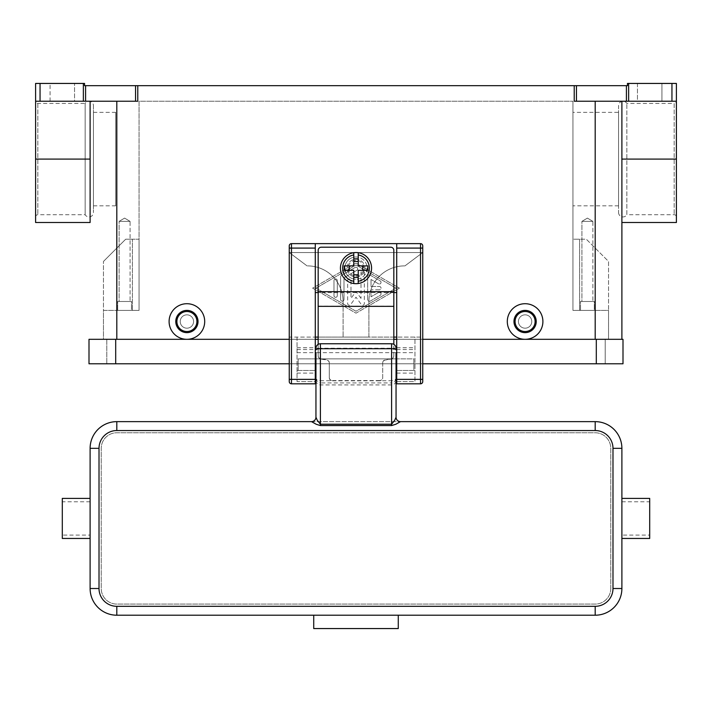 <?xml version="1.0" encoding="UTF-8"?>
<svg xmlns="http://www.w3.org/2000/svg" width="712" height="712" viewBox="0 0 712 712"><rect width="100%" height="100%" fill="white"/><g stroke="black" fill="none" stroke-linecap="round" stroke-linejoin="round"><path stroke-width="0.53" stroke-dasharray="3.56 2.67" d="M618.55 212.488A4.45 4.45 0 0 0 626.854 214.713L626.854 103.463L626.854 214.713L674.175 214.713A2.225 2.225 0 0 1 676.4 216.938L676.4 101.237A2.225 2.225 0 0 1 674.175 103.463L674.175 214.713L674.175 103.463L626.854 103.463A4.45 4.45 0 0 0 618.55 105.688L618.55 212.488L618.55 105.688M626.418 85.662L576.453 85.662L576.453 101.237L626.418 101.237L626.418 85.662L627.45 85.662L627.45 83.438L676.4 83.438L676.4 216.938M621.888 339.312L525.1 339.312A17.8 17.8 0 0 0 542.9 321.512A17.8 17.8 0 0 0 525.1 303.712A17.8 17.8 0 0 0 507.3 321.512A17.8 17.8 0 0 0 525.1 339.312L186.9 339.312A17.8 17.8 0 0 0 204.7 321.512A17.8 17.8 0 0 0 186.9 303.712A17.8 17.8 0 0 0 169.1 321.512A17.8 17.8 0 0 0 186.9 339.312L621.888 339.312L621.888 101.237L574.228 101.237L676.4 101.237L676.4 222.5M621.888 101.237L621.888 159.088L621.888 101.237L676.4 101.237L671.95 101.237L671.95 83.438M661.938 83.438L637.462 83.438L661.938 83.438L637.462 83.438L661.938 83.438L661.938 101.237L661.938 83.438M628.643 83.438L628.643 101.237L626.418 101.237M637.462 83.438L637.462 101.237L661.938 101.237L637.462 101.237L661.938 101.237L637.462 101.237L637.462 83.438M576.453 101.237L574.228 101.237L574.228 85.662L576.453 85.662M574.228 85.662L137.772 85.662L137.772 101.237L35.6 101.237L35.6 83.438L40.05 83.438L40.05 101.237M83.357 101.237L83.357 83.438L84.55 83.438L84.55 85.662L137.772 85.662M343.095 301.488A35.6 35.6 0 0 0 307.495 265.887L307.495 265.887A35.6 35.6 0 0 1 343.095 301.488L343.095 337.087L343.095 301.488M307.05 265.887L289.25 252.537L422.75 252.537L404.95 265.887L422.75 252.537L289.25 252.537L289.25 337.087L368.905 337.087L368.905 301.488A35.6 35.6 0 0 1 379.336 276.318A35.6 35.6 0 0 0 368.905 301.488L368.905 337.087L422.75 337.087L422.75 245.863A2.225 2.225 0 0 0 420.525 243.638L291.475 243.638A2.225 2.225 0 0 0 289.25 245.863L289.25 252.537L307.05 265.887M404.505 265.887A35.6 35.6 0 0 0 379.336 276.318A35.6 35.6 0 0 1 404.505 265.887M525.1 332.637A11.125 11.125 0 0 0 536.225 321.512A11.125 11.125 0 0 0 525.1 310.387A11.125 11.125 0 0 0 513.975 321.512A11.125 11.125 0 0 0 525.1 332.637A11.125 11.125 0 0 0 536.225 321.512A11.125 11.125 0 0 0 525.1 310.387A11.125 11.125 0 0 0 513.975 321.512A11.125 11.125 0 0 0 525.1 332.637A11.125 11.125 0 0 0 536.225 321.512A11.125 11.125 0 0 0 525.1 310.387A11.125 11.125 0 0 0 513.975 321.512A11.125 11.125 0 0 0 525.1 332.637M186.9 310.387A11.125 11.125 0 0 1 198.025 321.512A11.125 11.125 0 0 1 186.9 332.637A11.125 11.125 0 0 1 175.775 321.512A11.125 11.125 0 0 1 186.9 310.387A11.125 11.125 0 0 1 198.025 321.512A11.125 11.125 0 0 1 186.9 332.637A11.125 11.125 0 0 1 175.775 321.512A11.125 11.125 0 0 1 186.9 310.387A11.125 11.125 0 0 1 198.025 321.512A11.125 11.125 0 0 1 186.9 332.637A11.125 11.125 0 0 1 175.775 321.512A11.125 11.125 0 0 1 186.9 310.387M83.357 83.438L40.05 83.438M50.062 83.438L74.537 83.438L50.062 83.438L74.537 83.438L50.062 83.438L50.062 101.237L74.537 101.237L74.537 83.438L74.537 101.237L50.062 101.237L74.537 101.237L50.062 101.237L50.062 83.438M628.643 101.237L671.95 101.237M356 263.111L312.613 288.137L356 313.173L399.387 288.137L356 263.111L399.387 288.137L356 313.173L312.613 288.137L356 263.111M525.1 311.5A10.012 10.012 0 0 0 515.087 321.512A10.012 10.012 0 0 0 525.1 331.525A10.012 10.012 0 0 0 535.112 321.512A10.012 10.012 0 0 0 525.1 311.5M186.9 331.525A10.012 10.012 0 0 1 176.887 321.512A10.012 10.012 0 0 1 186.9 311.5A10.012 10.012 0 0 1 196.912 321.512A10.012 10.012 0 0 1 186.9 331.525M90.112 159.088L90.112 222.5L90.112 101.237L116.812 101.237L35.6 101.237L90.112 101.237L90.112 159.088L35.6 159.088L35.6 222.5M93.45 105.688L93.45 212.488L93.45 105.688A4.45 4.45 0 0 0 85.146 103.463L85.146 214.713L85.146 103.463L37.825 103.463A2.225 2.225 0 0 1 35.6 101.237L35.6 159.088M621.888 159.088L621.888 222.5L621.888 159.088L676.4 159.088M35.6 216.938A2.225 2.225 0 0 1 37.825 214.713L85.146 214.713A4.45 4.45 0 0 0 93.45 212.488M93.45 112.362L93.45 205.812L93.45 112.362L115.7 112.362L115.7 205.812L115.7 112.362M93.45 205.812L115.7 205.812M618.55 205.812L618.55 112.362L618.55 205.812L572.938 205.812L572.938 112.362L618.55 112.362M572.938 112.362L572.938 205.812M90.112 339.312L116.812 339.312L90.112 339.312M315.95 288.137L356 265.033L396.05 288.137L356 311.242L315.95 288.137L356 265.033L396.05 288.137L356 311.242L315.95 288.137M371.014 289.811L371.014 296.797L378.526 292.463A1.664 1.664 0 0 1 380.804 293.077A1.664 1.664 0 0 1 380.199 295.355L370.187 301.132A1.664 1.664 0 0 1 367.677 299.69L367.677 276.585A1.664 1.664 0 0 1 370.187 275.143L380.199 280.92A1.664 1.664 0 0 1 380.804 283.198A1.664 1.664 0 0 1 378.526 283.812L371.014 279.478L378.526 283.812A1.664 1.664 0 0 0 380.804 283.198A1.664 1.664 0 0 0 380.199 280.92L370.187 275.143A1.664 1.664 0 0 0 367.677 276.585L367.677 299.69A1.664 1.664 0 0 0 370.187 301.132L380.199 295.355A1.664 1.664 0 0 0 380.804 293.077A1.664 1.664 0 0 0 378.526 292.463L371.014 296.797L371.014 289.811L379.363 289.811A1.664 1.664 0 0 0 381.027 288.137A1.664 1.664 0 0 0 379.363 286.473L371.023 286.473L371.023 279.478M333.973 295.64A1.664 1.664 0 0 0 335.637 297.313A1.664 1.664 0 0 0 337.31 295.64L337.31 280.635A1.664 1.664 0 0 0 335.637 278.962A1.664 1.664 0 0 0 333.973 280.635L333.973 295.64L333.973 280.635A1.664 1.664 0 0 1 335.637 278.962A1.664 1.664 0 0 1 337.31 280.635L337.31 295.64A1.664 1.664 0 0 1 335.637 297.313A1.664 1.664 0 0 1 333.973 295.64M340.647 276.781L340.647 299.494A1.664 1.664 0 0 0 342.312 301.167A1.664 1.664 0 0 0 343.985 299.494L343.985 277.742L356.837 270.329A1.664 1.664 0 0 0 357.442 268.05A1.664 1.664 0 0 0 355.163 267.436L341.484 275.339A1.664 1.664 0 0 0 340.647 276.781A1.664 1.664 0 0 1 341.484 275.339L355.163 267.436A1.664 1.664 0 0 1 357.442 268.05A1.664 1.664 0 0 1 356.837 270.329L343.985 277.742L343.985 299.494A1.664 1.664 0 0 1 342.312 301.167A1.664 1.664 0 0 1 340.647 299.494L340.647 276.781M361.002 298.39L356 291.475L350.989 298.39L350.989 280.635A1.664 1.664 0 0 0 349.325 278.962A1.664 1.664 0 0 0 347.652 280.635L347.652 303.535A1.664 1.664 0 0 0 350.678 304.513L356 297.162L361.322 304.513A1.664 1.664 0 0 0 364.339 303.535L364.339 272.74A1.664 1.664 0 0 0 362.675 271.067A1.664 1.664 0 0 0 361.002 272.74L361.002 298.39L361.002 272.74A1.664 1.664 0 0 1 362.675 271.067A1.664 1.664 0 0 1 364.339 272.74L364.339 303.535A1.664 1.664 0 0 1 361.322 304.513L356 297.162L350.678 304.513A1.664 1.664 0 0 1 347.652 303.535L347.652 280.635A1.664 1.664 0 0 1 349.325 278.962A1.664 1.664 0 0 1 350.989 280.635L350.989 298.39L356 291.475L361.002 298.39M371.014 279.478L371.014 286.473M371.023 286.473L379.363 286.473A1.664 1.664 0 0 1 381.027 288.137A1.664 1.664 0 0 1 379.363 289.811M379.363 289.802L371.014 289.802M572.938 310.387L572.938 101.237L572.938 310.387L572.938 239.188L579.612 239.188L572.938 239.188L572.938 310.387L608.538 310.387L608.538 261.438L586.288 239.188L579.612 239.188L586.288 239.188L608.538 261.438L608.538 339.312L595.188 339.312L608.538 339.312L608.538 310.387L579.612 310.387L579.612 239.188L579.612 310.387L572.938 310.387L595.188 310.387L572.938 310.387M116.812 339.312L116.812 310.387L139.062 310.387L139.062 101.237L572.938 101.237L139.062 101.237L139.062 310.387L103.463 310.387L103.463 339.312L116.812 339.312L103.463 339.312L103.463 310.387L139.062 310.387L139.062 239.188L132.387 239.188L139.062 239.188L139.062 310.387L103.463 310.387L103.463 261.438L103.463 310.387L116.812 310.387L116.812 339.312L595.188 339.312L116.812 339.312L116.812 101.237M605.2 339.312L106.8 339.312L605.2 339.312L605.2 363.788L115.7 363.788L605.2 363.788L605.2 339.312M289.25 363.788L422.75 363.788M115.7 363.788L89 363.788L89 339.312L115.7 339.312L115.7 363.788L106.8 363.788L623 363.788L623 339.312L115.7 339.312L115.7 363.788L115.7 339.312M289.25 339.312L315.283 339.312M318.175 339.312L393.825 339.312M396.718 339.312L422.75 339.312M106.8 339.312L106.8 363.788L106.8 339.312M103.463 261.438L125.713 239.188L103.463 261.438M125.713 239.188L132.387 239.188L125.713 239.188M131.498 310.387L117.703 310.387L131.498 310.387L117.703 310.387L117.703 301.488L131.498 301.488L131.498 310.387L117.703 310.387L117.703 301.488L131.498 301.488L131.498 310.387M186.9 314.837A6.675 6.675 0 0 0 180.225 321.512A6.675 6.675 0 0 0 186.9 328.188A6.675 6.675 0 0 0 193.575 321.512A6.675 6.675 0 0 0 186.9 314.837A6.675 6.675 0 0 1 193.575 321.512A6.675 6.675 0 0 1 186.9 328.188A6.675 6.675 0 0 1 180.225 321.512A6.675 6.675 0 0 1 186.9 314.837A6.675 6.675 0 0 1 193.575 321.512A6.675 6.675 0 0 1 186.9 328.188A6.675 6.675 0 0 1 180.225 321.512A6.675 6.675 0 0 1 186.9 314.837A6.675 6.675 0 0 1 193.575 321.512A6.675 6.675 0 0 1 186.9 328.188A6.675 6.675 0 0 1 180.225 321.512A6.675 6.675 0 0 1 186.9 314.837M525.1 314.837A6.675 6.675 0 0 0 518.425 321.512A6.675 6.675 0 0 0 525.1 328.188A6.675 6.675 0 0 0 531.775 321.512A6.675 6.675 0 0 0 525.1 314.837A6.675 6.675 0 0 0 518.425 321.512A6.675 6.675 0 0 0 525.1 328.188A6.675 6.675 0 0 0 531.775 321.512A6.675 6.675 0 0 0 525.1 314.837A6.675 6.675 0 0 1 531.775 321.512A6.675 6.675 0 0 1 525.1 328.188A6.675 6.675 0 0 1 518.425 321.512A6.675 6.675 0 0 1 525.1 314.837A6.675 6.675 0 0 0 518.425 321.512A6.675 6.675 0 0 0 525.1 328.188A6.675 6.675 0 0 0 531.775 321.512A6.675 6.675 0 0 0 525.1 314.837M356 277.012A8.9 8.9 0 0 0 364.9 268.113A8.9 8.9 0 0 0 356 259.212A8.9 8.9 0 0 0 347.1 268.113A8.9 8.9 0 0 0 356 277.012A8.9 8.9 0 0 0 364.9 268.113A8.9 8.9 0 0 0 356 259.212A8.9 8.9 0 0 0 347.1 268.113A8.9 8.9 0 0 0 356 277.012A8.9 8.9 0 0 0 364.9 268.113A8.9 8.9 0 0 0 356 259.212A8.9 8.9 0 0 0 347.1 268.113A8.9 8.9 0 0 0 356 277.012A8.9 8.9 0 0 0 364.9 268.113A8.9 8.9 0 0 0 356 259.212A8.9 8.9 0 0 0 347.1 268.113A8.9 8.9 0 0 0 356 277.012M594.298 310.387L580.503 310.387L594.298 310.387L580.503 310.387L580.503 301.488L594.298 301.488L594.298 310.387L580.503 310.387L580.503 301.488L594.298 301.488L594.298 310.387M131.498 301.488L117.703 301.488L131.498 301.488M130.073 301.488L119.126 301.488L130.073 301.488L119.126 301.488L119.126 221.388L130.073 221.388L130.073 301.488L119.126 301.488L119.126 221.388L124.6 218.095L130.073 221.388L119.126 221.388L130.073 221.388L130.073 301.488M594.298 301.488L580.503 301.488L594.298 301.488M592.874 301.488L581.927 301.488L592.874 301.488L581.927 301.488L581.927 221.388L592.874 221.388L592.874 301.488L581.927 301.488L581.927 221.388L587.4 218.095L592.874 221.388L581.927 221.388L592.874 221.388L592.874 301.488M130.073 221.388L119.126 221.388L124.6 218.095L130.073 221.388M592.874 221.388L581.927 221.388L587.4 218.095L592.874 221.388M422.75 337.087L422.75 381.588L422.1 383.163L420.525 383.812L396.718 383.812L396.718 381.588L414.963 381.588L414.963 337.087L396.718 337.087L396.718 381.588L414.963 381.588L414.963 337.087M297.038 337.087L297.038 381.588L315.283 381.588L315.283 337.087L297.038 337.087L297.038 381.588L315.283 381.588L315.283 383.812L291.475 383.812L289.9 383.163L289.25 381.588L289.25 337.087M396.718 243.638L396.718 337.087M393.825 337.087L318.175 337.087M315.283 337.087L315.283 243.638M396.718 370.462L414.963 370.462L396.718 370.462L413.85 370.462L413.85 358.892L396.718 358.892M396.718 352.663L414.963 352.663M297.038 352.663L315.283 352.663M297.038 370.462L315.283 370.462L297.038 370.462M393.825 292.587L318.175 292.605L318.175 250.312A3.115 3.115 0 0 1 321.29 247.197L390.71 247.197A3.115 3.115 0 0 1 393.825 250.312L393.825 355.973A3.115 3.097 0 0 1 391.253 359.017L385.272 360.067A3.115 3.097 180 0 0 382.7 363.12L382.7 362.871A3.115 3.097 0 0 1 385.272 359.827L391.253 358.777A3.115 3.097 180 0 0 393.825 355.724M329.3 377.476A3.115 3.097 180 0 0 332.415 380.573L332.415 380.822A3.115 3.097 -0 0 1 329.3 377.725L329.3 363.12A3.115 3.097 180 0 0 326.728 360.067L320.747 359.017A3.115 3.097 -0 0 1 318.175 355.973L318.175 292.605M318.175 355.724A3.115 3.097 180 0 0 320.747 358.777L326.728 359.827A3.115 3.097 0 0 1 329.3 362.871M382.7 362.871L382.7 377.725A3.115 3.097 0 0 1 379.585 380.822L379.585 380.573A3.115 3.097 180 0 0 382.7 377.476M332.415 380.573L379.585 380.573M329.3 363.12L329.3 377.725M318.175 344.359L318.175 355.973M356 283.688A15.575 15.575 0 0 1 340.425 268.113A15.575 15.575 0 0 1 356 252.537A15.575 15.575 0 0 1 371.575 268.113A15.575 15.575 0 0 1 356 283.688M358.225 254.949L358.225 265.887L367.81 265.887M367.81 270.337L358.225 270.337L358.225 281.276M344.19 265.887L353.775 265.887L353.775 254.949M353.775 281.276L353.775 270.337L344.19 270.337M393.825 355.973L393.825 344.359M332.415 380.822L379.585 380.822M382.7 377.725L382.7 363.12M356 275.9A7.788 7.788 0 0 0 363.788 268.113A7.788 7.788 0 0 0 356 260.325A7.788 7.788 0 0 0 348.212 268.113A7.788 7.788 0 0 0 356 275.9M356 256.988A11.125 11.125 0 0 0 344.875 268.113A11.125 11.125 0 0 0 356 279.238A11.125 11.125 0 0 1 344.875 268.113A11.125 11.125 0 0 1 356 256.988A11.125 11.125 0 0 1 367.125 268.113A11.125 11.125 0 0 1 356 279.238A11.125 11.125 0 0 0 367.125 268.113A11.125 11.125 0 0 0 356 256.988M315.95 364.233L315.95 352.663L315.95 364.233M315.283 358.892L298.15 358.892L298.15 370.462L298.15 358.892L396.05 358.892L396.05 352.663L396.05 370.462L396.05 358.892L315.95 358.892M315.95 417.188A4.45 4.45 0 0 1 314.651 420.338A4.45 4.45 0 0 0 315.95 417.188L315.95 378.748L317.249 380.137L320.4 380.715L320.4 382.923L317.249 381.703L315.95 378.748M315.95 370.462L315.95 352.663L396.05 352.663L396.05 370.462M315.95 380.439A4.486 4.45 90 0 0 320.4 384.925L391.6 384.925A4.486 4.45 90 0 0 396.05 380.439L396.05 417.188A4.45 4.45 0 0 0 400.5 421.637A4.45 4.45 0 0 1 396.05 417.188L396.05 417.188M311.5 421.637A4.45 4.45 0 0 0 314.651 420.338A4.45 4.45 0 0 1 311.5 421.637L400.5 421.637M396.05 378.748L394.751 381.703L391.6 382.923L391.6 380.715L394.751 380.137L396.05 378.748L396.05 380.439M396.05 358.892L413.85 358.892L413.85 370.462M595.188 421.637A26.7 26.7 0 0 1 621.888 448.338L621.888 588.513A26.7 26.7 0 0 1 595.188 615.212L116.812 615.212A26.7 26.7 0 0 1 90.112 588.513L90.112 448.338A26.7 26.7 0 0 1 116.812 421.637L595.188 421.637M621.888 535.077L621.888 498.4L621.888 535.077L649.7 535.077L649.7 538.45M649.7 498.4L649.7 535.077M621.888 501.773L649.7 501.773M396.05 348.212A4.45 4.45 0 0 0 394.751 345.062A4.45 4.45 0 0 1 396.05 348.212L320.4 348.212L320.4 343.762A4.45 4.45 0 0 0 315.95 348.212L320.4 348.212L320.4 380.715L391.6 380.715L391.6 343.762L320.4 343.762A4.45 4.45 0 0 0 315.95 348.212M394.751 345.062A4.45 4.45 0 0 0 391.6 343.762A4.45 4.45 0 0 1 394.751 345.062M313.725 615.212L313.725 628.562L398.275 628.562L398.275 615.212M90.112 501.773L62.3 501.773L62.3 535.077L90.112 535.077L90.112 538.45L90.112 498.4M62.3 498.4L62.3 501.773M62.3 535.077L62.3 538.45M610.763 588.513L610.763 448.338A15.575 15.575 0 0 0 595.188 432.762L116.812 432.762A15.575 15.575 0 0 0 101.237 448.338L101.237 588.513A15.575 15.575 0 0 0 116.812 604.087L595.188 604.087A15.575 15.575 0 0 0 610.763 588.513L610.763 448.338A15.575 15.575 0 0 0 595.188 432.762L116.812 432.762A15.575 15.575 0 0 0 101.237 448.338L101.237 588.513A15.575 15.575 0 0 0 116.812 604.087L595.188 604.087A15.575 15.575 0 0 0 610.763 588.513M135.547 101.237L135.547 85.662M85.582 85.662L85.582 101.237M595.188 339.312L595.188 101.237M37.825 103.463L37.825 214.713L37.825 103.463M596.3 339.312L596.3 363.788M132.387 310.387L132.387 239.188L132.387 310.387M396.718 373.106L414.963 373.106M396.718 349.548L414.963 349.548M396.718 347.75L414.963 347.75M297.038 347.75L315.283 347.75M297.038 349.548L315.283 349.548M297.038 373.106L315.283 373.106M318.175 306.107L393.825 306.107M391.6 384.925L391.6 382.923L320.4 382.923L320.4 384.925M298.15 370.462L315.283 370.462"/><path stroke-width="1.07" d="M676.4 101.237L676.4 83.438L671.95 83.438L671.95 101.237L676.4 101.237L676.4 159.088L621.888 159.088M621.888 222.5L676.4 222.5L676.4 159.088M628.643 101.237L628.643 83.438L627.45 83.438L627.45 85.662L574.228 85.662L574.228 101.237L671.95 101.237M628.643 83.438L671.95 83.438M83.357 83.438L83.357 101.237L85.582 101.237L85.582 85.662L84.55 85.662L84.55 83.438L35.6 83.438L35.6 101.237L40.05 101.237L40.05 83.438M85.582 85.662L135.547 85.662L135.547 101.237L137.772 101.237L137.772 85.662L135.547 85.662M137.772 85.662L574.228 85.662M186.9 339.312A17.8 17.8 0 0 1 169.1 321.512A17.8 17.8 0 0 1 186.9 303.712A17.8 17.8 0 0 1 204.7 321.512A17.8 17.8 0 0 1 186.9 339.312M525.1 339.312A17.8 17.8 0 0 1 507.3 321.512A17.8 17.8 0 0 1 525.1 303.712A17.8 17.8 0 0 1 542.9 321.512A17.8 17.8 0 0 1 525.1 339.312M525.1 332.637A11.125 11.125 0 0 0 536.225 321.512A11.125 11.125 0 0 0 525.1 310.387A11.125 11.125 0 0 0 513.975 321.512A11.125 11.125 0 0 0 525.1 332.637M525.1 331.525A10.012 10.012 0 0 0 535.112 321.512A10.012 10.012 0 0 0 525.1 311.5A10.012 10.012 0 0 0 515.087 321.512A10.012 10.012 0 0 0 525.1 331.525M186.9 310.387A11.125 11.125 0 0 1 198.025 321.512A11.125 11.125 0 0 1 186.9 332.637A11.125 11.125 0 0 1 175.775 321.512A11.125 11.125 0 0 1 186.9 310.387M186.9 311.5A10.012 10.012 0 0 1 196.912 321.512A10.012 10.012 0 0 1 186.9 331.525A10.012 10.012 0 0 1 176.887 321.512A10.012 10.012 0 0 1 186.9 311.5M83.357 101.237L40.05 101.237M621.888 339.312L621.888 101.237M135.547 101.237L85.582 101.237M90.112 222.5L90.112 101.237L90.112 222.5L35.6 222.5L35.6 101.237M596.3 363.788L623 363.788L623 339.312L596.3 339.312L596.3 363.788L422.75 363.788M289.25 339.312L89 339.312L89 363.788L289.25 363.788M315.283 339.312L318.175 339.312M393.825 339.312L396.718 339.312M422.75 339.312L596.3 339.312M289.25 245.863A2.225 2.225 0 0 1 291.475 243.638A2.225 2.225 0 0 0 289.25 245.863L289.25 381.588A2.225 2.225 0 0 0 291.475 383.812L291.475 243.638L396.718 243.638L396.718 383.812L420.525 383.812A2.225 2.225 0 0 0 422.75 381.588L422.75 245.863A2.225 2.225 0 0 0 422.1 244.287A2.225 2.225 0 0 1 422.75 245.863M396.718 243.638L420.525 243.638A2.225 2.225 0 0 1 422.1 244.287M289.25 381.588A2.225 2.225 0 0 0 291.475 383.812L315.283 383.812L315.283 243.638M396.718 337.087L393.825 337.087M318.175 337.087L315.283 337.087M318.175 292.587L315.283 292.587M396.718 292.587L393.825 292.587M318.175 344.359L318.175 250.312A3.115 3.115 0 0 1 321.29 247.197L390.71 247.197A3.115 3.115 0 0 1 393.825 250.312L393.825 344.359M356 252.537A15.575 15.575 0 0 1 358.225 252.698L358.225 265.887L367.81 265.887L367.81 270.337L358.225 270.337L358.225 283.527A15.575 15.575 0 0 1 353.775 283.527L353.775 270.337L344.19 270.337L344.19 265.887L353.775 265.887L353.775 252.698A15.575 15.575 0 0 1 356 252.537M358.225 252.698L358.225 254.949A13.35 13.35 0 0 1 358.225 281.276L358.225 283.527A15.575 15.575 0 0 0 358.225 252.698A15.575 15.575 0 0 1 358.225 283.527M362.675 270.337L362.675 265.887M353.775 258.865L358.225 258.865M358.225 261.438L353.775 261.438M353.775 254.949L353.775 252.698A15.575 15.575 0 0 0 353.775 283.527L353.775 281.276A13.35 13.35 0 0 1 353.775 254.949M349.325 265.887L349.325 270.337M358.225 277.36L353.775 277.36M353.775 274.788L358.225 274.788M315.95 358.892L315.283 358.892M315.95 352.663L315.95 417.188A4.45 4.45 0 0 1 311.5 421.637L116.812 421.637A26.7 26.7 0 0 0 90.112 448.338L90.112 588.513A26.7 26.7 0 0 0 116.812 615.212L595.188 615.212A26.7 26.7 0 0 0 621.888 588.513L621.888 448.338A26.7 26.7 0 0 0 595.188 421.637L400.5 421.637L395.819 424.245L391.6 425.562L320.4 425.562L316.181 424.245L311.5 421.637M315.95 378.748L315.95 370.462L315.283 370.462M400.5 421.637L400.5 421.637A4.45 4.45 180 0 1 396.05 417.188L394.751 420.24L391.6 424.227L320.4 424.227L317.249 420.24L315.95 417.188M396.05 417.188L396.05 352.663M396.718 370.462L396.05 370.462L396.05 378.748M396.718 358.892L396.05 358.892M621.888 538.45L649.7 538.45L649.7 498.4L621.888 498.4M315.95 349.859A4.45 1.148 0 0 1 317.249 349.049A4.45 1.148 0 0 1 320.4 348.711L320.4 343.762A4.45 4.45 0 0 0 315.95 348.212A4.45 4.45 0 0 1 317.249 345.062M320.4 343.762L391.6 343.762L391.6 425.562M394.751 345.062A4.45 4.45 0 0 1 396.05 348.212A4.45 4.45 0 0 0 391.6 343.762M398.275 615.212L398.275 628.562L313.725 628.562L313.725 615.212M90.112 538.45L62.3 538.45L62.3 498.4L90.112 498.4L90.112 535.077M626.418 85.662L626.418 101.237M576.453 101.237L576.453 85.662M595.188 339.312L595.188 101.237M116.812 339.312L116.812 101.237M90.112 159.088L35.6 159.088M115.7 339.312L115.7 363.788M396.718 379.363L422.75 379.363M420.525 243.638L420.525 248.088L422.75 248.088M396.718 248.088L420.525 248.088L420.525 383.812A2.225 2.225 0 0 0 422.75 381.588M315.283 248.088L289.25 248.088M289.25 379.363L315.283 379.363M318.175 291.697L393.825 291.697M318.175 306.356L393.825 306.356M396.05 349.859A4.45 1.148 180 0 0 394.751 349.049A4.45 1.148 180 0 0 391.6 348.711L320.4 348.711L320.4 425.562M116.812 421.637L116.812 430.538L595.188 430.538A17.8 17.8 0 0 1 612.987 448.338L612.987 588.513L621.888 588.513M595.188 421.637L595.188 430.538M621.888 448.338L612.987 448.338M612.987 588.513A17.8 17.8 0 0 1 595.188 606.312L595.188 615.212M595.188 606.312L116.812 606.312L116.812 615.212M90.112 448.338L99.013 448.338A17.8 17.8 0 0 1 116.812 430.538M116.812 606.312A17.8 17.8 0 0 1 99.013 588.513L90.112 588.513M99.013 588.513L99.013 448.338"/></g></svg>
